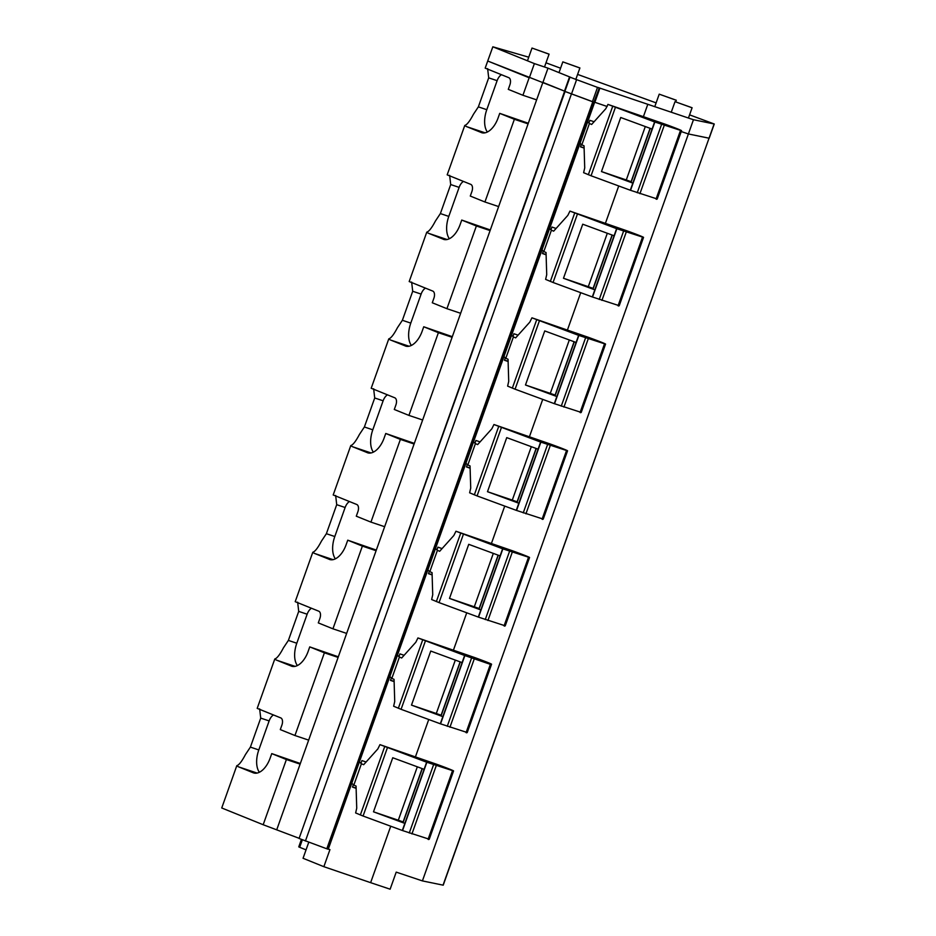 <?xml version="1.0" encoding="UTF-8"?>
<svg xmlns="http://www.w3.org/2000/svg" width="936" height="936" viewBox="0 0 936 936"><rect width="100%" height="100%" fill="white"/><g stroke="black" fill="none" stroke-linecap="round" stroke-linejoin="round"><path stroke-width="1.4" d="M691.915 107.734L675.02 101.661L692.102 107.745L688.44 118.041M564.49 91.108L487.714 61.015L492.839 46.8L528.746 57.19M564.49 91.12L542.88 82.38L536.632 99.871L522.92 95.273L529.156 77.77M564.806 91.412L593.003 101.895M593.892 102.199L599.215 88.031L597.847 87.434L693.459 119.726L714.262 123.997L689.575 114.859M594.208 102.082L607.16 106.505L594.664 102.235L328.302 849.057M328.676 849.186L329.94 849.619L323.856 866.689L370.633 882.66L390.136 889.2L396.209 872.13L422.405 880.905L688.393 133.953L681.244 131.555L688.393 133.953L709.195 138.224L714.262 123.997M298.654 838.13L263.18 824.733L286.393 759.529L271.756 753.609L270.13 758.16A19.913 11.021 108.5 0 1 253.574 772.902A19.913 11.021 108.5 0 1 253.223 772.773L238.82 766.947A21.75 12.039 108.5 0 1 236.796 765.695C238.984 765.075 241.862 761.354 245.454 754.545L250.392 747.115L260.723 718.099L259.646 708.891M276.892 829.331L338.107 657.411L324.394 652.813L294.945 735.52L280.297 729.6L281.9 725.107A6.259 3.463 108.5 0 0 280.777 717.912L257.201 708.376L274.798 658.979C276.986 658.371 279.864 654.65 283.444 647.829L288.382 640.411L298.713 611.395L297.648 602.176M338.107 657.411L376.096 550.707L362.384 546.109L332.935 628.817L318.298 622.896L319.89 618.403A6.259 3.463 108.5 0 0 318.778 611.208L295.203 601.673L312.788 552.275C314.976 551.655 317.866 547.946 321.446 541.125L326.383 533.707L336.714 504.68L335.65 495.472M376.096 550.707L414.098 444.003L400.386 439.405L370.937 522.112L356.288 516.192L357.891 511.7A6.259 3.463 108.5 0 0 356.78 504.504L333.193 494.969L350.789 445.559C352.977 444.951 355.855 441.23 359.447 434.421L364.385 426.991L374.716 397.975L373.639 388.756M414.098 444.003L452.1 337.288L438.387 332.69L408.927 415.397L394.29 409.477L395.893 404.984A6.259 3.463 108.5 0 0 394.77 397.788L371.194 388.253L388.791 338.855C390.967 338.247 393.857 334.526 397.437 327.705L402.375 320.287L412.706 291.271L411.641 282.052M452.1 337.288L490.09 230.584L476.377 225.986L446.928 308.693L432.292 302.773L433.883 298.28A6.259 3.463 108.5 0 0 432.771 291.084L409.196 281.549L426.781 232.151C428.969 231.531 431.859 227.822 435.439 221.001L440.376 213.572L450.707 184.556L449.631 175.348M490.09 230.584L528.091 123.868L514.379 119.281L484.93 201.989L470.281 196.057L471.884 191.576A6.259 3.463 108.5 0 0 470.773 184.38L447.186 174.845L464.782 125.436C466.97 124.827 469.849 121.107 473.44 114.286L478.366 106.868L488.697 77.852L487.633 68.632M522.92 95.273L508.283 89.353L509.886 84.86A6.259 3.463 108.5 0 0 508.763 77.665L485.187 68.129L487.714 61.015M528.091 123.868L536.632 99.871M564.583 91.318L299.075 838.469L565.051 91.506M592.78 101.825L326.804 848.788L299.075 838.469M305.417 841.031L571.393 94.08M326.804 848.788L328.232 849.245L594.22 102.281M415.525 756.604L428.735 719.515M394.126 681.619L390.476 680.378L391.342 677.957M398.947 656.616L399.918 653.878L404.083 655.294M453.527 649.888L466.736 612.799M432.128 574.915L428.477 573.674L429.343 571.241M436.936 549.9L437.919 547.162L442.084 548.59M491.517 543.184L504.726 506.095M470.118 468.211L466.479 466.959L467.333 464.537M474.938 443.196L475.909 440.458L480.086 441.886M529.519 436.48L542.728 399.391M508.119 361.495L504.469 360.255L505.335 357.833M512.94 336.492L513.911 333.743L518.076 335.17M567.52 329.764L580.718 292.675M546.109 254.791L542.47 253.551L543.336 251.117M550.93 229.776L551.912 227.038L556.078 228.466M605.51 223.06L618.719 185.971M584.111 148.075L580.472 146.835L581.326 144.413M588.931 123.072L589.902 120.334L594.079 121.75M370.633 882.66L390.733 826.219M356.125 788.334L352.486 787.082L353.352 784.66M360.945 763.32L361.928 760.582L366.093 762.009M422.405 880.905L443.219 885.175L714.11 123.985M676.12 100.234L659.225 94.162L676.307 100.246L675.745 101.813M548.905 54.124L532.011 48.052L549.081 54.136L544.506 66.994M579.723 67.942L562.828 61.87L579.91 67.954L575.769 79.56M263.18 824.733L221.738 807.979L236.796 765.695M250.392 747.115L258.804 749.935L269.135 720.919A8.693 4.809 -71.5 0 1 273.464 714.964M288.382 640.411L296.794 643.231L307.137 614.215A8.693 4.809 -71.5 0 1 311.466 608.248M326.383 533.707L334.795 536.527L345.127 507.511A8.693 4.809 -71.5 0 1 349.467 501.544M364.385 426.991L372.797 429.811L383.128 400.795A8.693 4.809 -71.5 0 1 387.457 394.84M402.375 320.287L410.787 323.107L421.118 294.091A8.693 4.809 -71.5 0 1 425.459 288.124M440.376 213.572L448.789 216.403L459.12 187.375A8.693 4.809 -71.5 0 1 463.46 181.42M478.366 106.868L486.79 109.688L497.121 80.671A8.693 4.809 -71.5 0 1 501.45 74.704M484.93 201.989L498.642 206.575M446.928 308.693L460.641 313.291M408.927 415.397L422.639 419.995M370.937 522.112L384.649 526.699M332.935 628.817L346.648 633.415M294.945 735.52L308.658 740.119M286.393 759.529L300.105 764.127M394.115 681.42L390.546 680.203M432.116 574.716L428.536 573.499M470.118 468.012L466.537 466.783M508.108 361.296L504.539 360.079M546.109 254.592L542.529 253.363M584.099 147.876L580.531 146.659M308.763 842.248L303.053 858.277L323.856 866.689M356.125 788.135L352.544 786.907M301.404 839.417L298.76 846.869L299.672 847.291L302.351 839.791M306.049 849.865L299.672 847.291M258.804 749.935A21.75 12.039 -71.5 0 0 259.377 772.27M300.327 763.507L271.756 753.609M296.794 643.231A21.75 12.039 -71.5 0 0 297.367 665.554M274.798 658.979A21.75 12.039 -71.5 0 0 276.81 660.243L291.927 666.303M338.317 656.803L309.746 646.893L308.131 651.456A19.913 11.021 108.5 0 1 291.576 666.198A19.913 11.021 108.5 0 1 291.225 666.069M334.795 536.527A21.75 12.039 -71.5 0 0 335.369 558.85M312.788 552.275A21.75 12.039 -71.5 0 0 314.812 553.527L329.928 559.599M376.319 550.087L347.747 540.189L346.121 544.74A19.913 11.021 108.5 0 1 329.566 559.482A19.913 11.021 108.5 0 1 329.226 559.354M372.797 429.811A21.75 12.039 -71.5 0 0 373.359 452.135M350.789 445.559A21.75 12.039 -71.5 0 0 352.802 446.823L367.918 452.884M414.32 443.383L385.749 433.485L384.123 438.036A19.913 11.021 108.5 0 1 367.567 452.778A19.913 11.021 108.5 0 1 367.216 452.65M410.787 323.107A21.75 12.039 -71.5 0 0 411.36 345.431M388.791 338.855A21.75 12.039 -71.5 0 0 390.803 340.119L405.92 346.18M452.31 336.679L423.739 326.769L422.113 331.332A19.913 11.021 108.5 0 1 405.569 346.074A19.913 11.021 108.5 0 1 405.218 345.946M448.789 216.403A21.75 12.039 -71.5 0 0 449.362 238.727M426.781 232.151A21.75 12.039 -71.5 0 0 428.805 233.403L443.921 239.464M490.312 229.964L461.74 220.065L460.114 224.617A19.913 11.021 108.5 0 1 443.559 239.359A19.913 11.021 108.5 0 1 443.208 239.23M486.79 109.688A21.75 12.039 -71.5 0 0 487.352 132.011M464.782 125.436A21.75 12.039 -71.5 0 0 466.795 126.699L481.911 132.76M528.313 123.259L499.73 113.361L498.116 117.913A19.913 11.021 108.5 0 1 481.56 132.655A19.913 11.021 108.5 0 1 481.209 132.526M514.379 119.281L499.73 113.361M476.377 225.986L461.74 220.065M438.387 332.69L423.739 326.769M400.386 439.405L385.749 433.485M362.384 546.109L347.747 540.189M324.394 652.813L309.746 646.893M650.274 128.396L631.039 182.403L632.83 183.117L601.474 171.569L626.289 179.969L645.302 126.559M657.212 198.994L681.537 130.701A22.663 0.632 19.6 0 0 681.548 130.689L657.224 198.982A22.663 0.632 19.6 0 0 657.224 198.97A22.663 0.632 19.6 0 1 657.212 198.994L630.291 190.23L652.076 129.051L620.732 117.503L601.474 171.569M626.289 179.969L631.285 181.736M654.615 121.937L681.537 130.701A22.663 0.632 19.6 0 0 664.618 124.008L607.932 104.399L654.615 121.937L652.076 129.051M630.291 190.23L591.061 175.769L615.373 107.476M607.932 104.399L605.814 108.693L591.646 124.465L589.411 123.505L581.818 144.846L584.041 145.805L584.719 167.953L583.619 172.692L591.061 175.769M589.411 123.505L587.644 121.926M581.818 144.846L580.051 143.267M612.284 235.1L593.05 289.107L594.828 289.832L563.484 278.273L588.288 286.685L607.312 233.263M619.234 305.674A22.663 0.632 19.6 0 1 619.234 305.698A22.663 0.632 19.6 0 0 619.234 305.698L592.301 296.946L614.086 235.767L582.73 224.207L563.484 278.273M588.288 286.685L593.284 288.44M616.613 228.653L643.535 237.416A22.663 0.632 19.6 0 0 643.547 237.405A22.663 0.632 19.6 0 0 626.629 230.712L569.942 211.103L616.613 228.653L614.086 235.767M592.301 296.946L553.059 282.485L577.383 214.192M569.942 211.103L567.813 215.409L553.644 231.169L551.421 230.209L543.816 251.55L546.039 252.509L546.718 274.657L545.618 279.396L553.059 282.485M551.421 230.209L549.654 228.641M543.816 251.55L542.049 249.982M574.283 341.804L555.048 395.823L556.838 396.536L525.482 384.988L550.286 393.389L569.31 339.979M581.233 412.39A22.663 0.632 19.6 0 1 581.233 412.402A22.663 0.632 19.6 0 1 581.221 412.413L554.299 403.65L576.085 342.471L544.74 330.923L525.482 384.988M550.286 393.389L555.294 395.144M578.623 335.357L605.545 344.12A22.663 0.632 19.6 0 0 605.545 344.109A22.663 0.632 19.6 0 0 588.627 337.416L531.94 317.819L578.623 335.357L576.085 342.471M554.299 403.65L515.069 389.189L539.382 320.896M531.94 317.819L529.823 322.113L515.642 337.873L513.419 336.925L505.814 358.266L508.049 359.225L508.716 381.373L507.628 386.112L515.069 389.189M513.419 336.925L511.653 335.345M505.814 358.266L504.059 356.686M536.281 448.519L517.058 502.527L518.837 503.24L487.492 491.692L512.296 500.105L531.309 446.683M543.231 519.094A22.663 0.632 19.6 0 1 543.231 519.117A22.663 0.632 19.6 0 0 543.231 519.117L516.298 510.354L538.083 449.175L506.739 437.627L487.492 491.692M512.296 500.105L517.292 501.86M540.622 442.061L567.544 450.836A22.663 0.632 19.6 0 0 567.555 450.813A22.663 0.632 19.6 0 0 550.625 444.132L493.951 424.523L540.622 442.061L538.083 449.175M516.298 510.354L477.067 495.904L501.38 427.612M493.951 424.523L491.821 428.817L477.652 444.588L475.418 443.629L467.825 464.97L470.047 465.929L470.726 488.077L469.626 492.816L477.067 495.904M475.418 443.629L473.663 442.049M467.825 464.97L466.058 463.39M498.291 555.223L479.056 609.231L480.835 609.956L449.491 598.396L474.295 606.809L493.319 553.387M505.241 625.798A22.663 0.632 19.6 0 1 505.241 625.821A22.663 0.632 19.6 0 1 505.229 625.833L478.308 617.07L500.093 555.89L468.737 544.331L449.491 598.396M474.295 606.809L479.29 608.564M502.62 548.777L529.542 557.54A22.663 0.632 19.6 0 0 529.554 557.528A22.663 0.632 19.6 0 0 512.635 550.836L455.949 531.238L502.62 548.777L500.093 555.89M478.308 617.07L439.066 602.608L463.39 534.316M455.949 531.238L453.82 535.532L439.651 551.292L437.428 550.333L429.823 571.674L432.058 572.633L432.724 594.781L431.636 599.531L439.066 602.608M437.428 550.333L435.661 548.765M429.823 571.674L428.056 570.106M460.29 661.928L441.055 715.946L442.845 716.66L411.489 705.112L436.293 713.513L455.317 660.102M466.07 732.642L490.382 664.349L491.552 664.244L467.228 732.537A22.663 0.632 19.6 0 0 467.24 732.514A22.663 0.632 19.6 0 0 467.24 732.525L440.306 723.774L462.091 662.594L430.747 651.047L411.489 705.112M436.293 713.513L441.301 715.279M462.091 662.594L464.63 655.481L490.382 664.349M464.63 655.481L417.947 637.942L474.634 657.54A22.663 0.632 19.6 0 1 491.564 664.232A22.663 0.632 19.6 0 1 491.552 664.244M440.306 723.774L401.076 709.312L425.389 641.02M417.947 637.942L415.83 642.236L401.661 658.008L399.426 657.049L391.833 678.389L394.056 679.349L394.723 701.497L393.635 706.235L401.076 709.312M399.426 657.049L397.66 655.469M391.833 678.389L390.066 676.81M422.3 768.643L403.065 822.65L404.843 823.376L373.499 811.816L398.303 820.228L417.327 766.806M429.25 839.241L453.562 770.948A22.663 0.632 19.6 0 0 453.562 770.948L429.238 839.253A22.663 0.632 19.6 0 0 429.25 839.241A22.663 0.632 19.6 0 0 429.238 839.218L402.316 830.489L424.102 769.31L392.746 757.75L373.499 811.816M398.303 820.228L403.299 821.983M426.629 762.197L453.55 770.96A22.663 0.632 19.6 0 0 436.632 764.256L379.957 744.647L426.629 762.197L424.102 769.31M402.316 830.489L363.074 816.028L387.399 747.735M379.957 744.647L377.828 748.952L363.659 764.712L361.425 763.753L353.831 785.093L356.054 786.053L356.733 808.201L355.633 812.939L363.074 816.028M361.425 763.753L359.67 762.173M353.831 785.093L352.065 783.526M487.773 61.027L529.32 77.828L534.386 63.601L492.839 46.8M542.927 82.391L547.993 68.164L534.386 63.601M693.459 119.726L688.393 133.953L709.043 138.212L443.056 885.163M547.993 68.164L570.913 77.431L569.509 77.009L564.443 91.237L594.149 102.258M569.509 77.009L599.215 88.031M656.124 102.878L577.606 74.412M545.992 62.817L560.57 68.199M643.512 116.356L647.759 104.411M592.418 101.696L597.484 87.469M571.463 94.103L576.529 79.876M327.623 849.057L593.6 102.106M260.723 718.099L269.135 720.919M298.713 611.395L307.137 614.215M336.714 504.68L345.127 507.511M374.716 397.975L383.128 400.795M412.706 291.271L421.118 294.091M450.707 184.556L459.12 187.375M488.697 77.852L497.121 80.671M257.084 773.066L238.82 766.947M295.074 666.362L276.81 660.243M333.076 559.658L314.812 553.527M371.077 452.942L352.802 446.823M409.067 346.238L390.803 340.119M447.069 239.522L428.805 233.403M485.059 132.818L466.795 126.699M253.937 773.007L253.223 772.773M630.536 190.324L654.849 122.031M631.11 181.666L650.099 128.326M637.24 192.757L661.565 124.465M588.334 174.728L612.659 106.423M639.92 193.694L664.232 125.401M656.054 199.099L680.367 130.806M656.698 199.298L681.022 130.993M592.535 297.028L616.847 228.735M593.108 288.382L612.097 235.03M599.239 299.461L623.563 231.169M550.345 281.432L574.657 213.139M601.918 300.397L626.242 232.105M618.053 305.803L642.377 237.51M619.222 305.709L643.535 237.416L619.234 305.698M618.708 306.002L643.02 237.709M554.533 403.744L578.857 335.439M555.106 395.086L574.107 341.745M561.249 406.165L585.562 337.873M512.343 388.136L536.656 319.843M563.928 407.101L588.241 338.809M580.063 412.519L604.375 344.226M581.221 412.413L605.545 344.12L581.233 412.402M580.706 412.706L605.019 344.413M516.543 510.448L540.856 442.155M517.117 501.79L536.106 448.449M523.247 512.881L547.572 444.588M474.341 494.851L498.666 426.559M525.927 513.817L550.251 445.524M542.061 519.223L566.385 450.93M567.555 450.813L543.231 519.117L567.544 450.836M542.704 519.421L567.029 451.129M478.542 617.152L502.866 548.859M479.115 608.505L498.116 555.153M485.257 619.585L509.57 551.292M436.351 601.555L460.664 533.263M487.925 620.521L512.249 552.228M504.059 625.927L528.384 557.634M505.229 625.833L529.542 557.54M504.715 626.125L529.027 557.833M440.54 723.867L464.864 655.574M441.113 715.209L460.114 661.869M447.256 726.301L471.568 658.008M398.35 708.26L422.674 639.967M449.935 727.237L474.248 658.944M466.713 732.829L491.037 664.537M402.55 830.571L426.863 762.278M403.123 821.913L422.113 768.573M409.254 833.005L433.579 764.712M360.348 814.975L384.673 746.682M411.934 833.941L436.258 765.648M428.068 839.346L452.392 771.053M428.711 839.545L453.036 771.252M594.851 102.293L599.918 88.066M564.864 91.424L569.93 77.197M671.241 112.273L675.02 101.661M654.744 106.751L659.225 94.162M527.459 60.805L532.011 48.052M559.003 72.61L562.828 61.87M505.241 625.821L529.554 557.528M467.24 732.525L491.564 664.232"/></g></svg>

